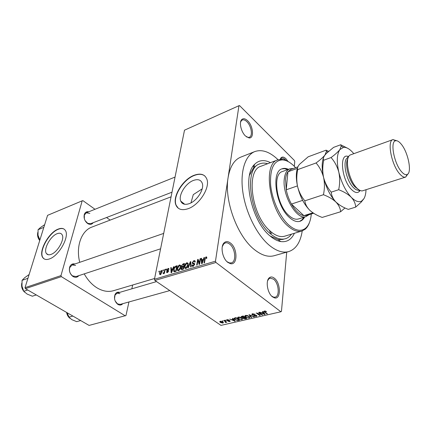 <?xml version="1.0" encoding="UTF-8"?>
<svg xmlns="http://www.w3.org/2000/svg" width="431" height="431" viewBox="0 0 431 431"><rect width="100%" height="100%" fill="white"/><g stroke="black" fill="none" stroke-linecap="round" stroke-linejoin="round"><path stroke-width="0.65" d="M230.499 243.084C237.826 248.396 237.772 265.814 230.294 263.616L227.8 262.366C222.471 258.6 220.149 246.478 224.028 242.89C225.86 241.139 228.015 241.204 230.499 243.084M227.164 261.768L229.448 262.915L231.334 262.888C236.646 261.768 235.374 248.267 229.648 244.102C228.128 242.917 226.679 242.524 225.3 242.917L223.716 243.935L222.294 246.651M247.62 120.75C253.261 125.949 254.355 138.804 249.01 137.931L245.487 136.007C241.198 132.096 238.914 122.598 241.559 119.759C243.122 118.11 245.142 118.444 247.62 120.75M246.5 136.864L248.127 137.414L249.35 137.241C253.024 136.056 251.37 125.847 246.861 121.666C245.169 120.044 243.639 119.489 242.281 120.001L241.301 120.766L240.536 122.329M280.172 159.335L280.99 157.848C282.316 156.572 283.975 156.873 285.974 158.759L288.021 161.447M285.963 160.402L285.252 159.621C283.889 158.301 282.644 157.832 281.529 158.209L280.301 159.325M274.321 278.178C280.931 282.935 281.125 300.035 274.423 297.853L272.5 296.857C267.511 293.376 265.377 280.937 269.197 277.882C270.684 276.6 272.392 276.697 274.321 278.178M271.622 296.075L273.599 297.158L275.102 297.191C280.01 296.409 278.776 282.919 273.518 279.137L270.113 278.135L268.82 278.868L267.619 280.748M193.438 180.433C185.61 183.223 178.159 195.27 180.734 201.088C182.119 204.197 184.931 205.059 189.177 203.674C196.929 201.132 204.59 189.069 202.236 183.191C200.835 179.781 197.904 178.86 193.438 180.433M202.171 188.891L193.287 194.623L190.965 202.872M194.139 175.266C182.836 179.355 172.163 196.714 175.94 205.081C177.922 209.466 181.936 210.689 187.981 208.749C199.133 205.161 210.242 187.781 206.918 179.285C204.897 174.275 200.636 172.933 194.139 175.266M204.838 175.967C202.214 173.952 198.723 173.779 194.354 175.449C183.051 179.538 172.384 196.892 176.166 205.258L178.256 208.205M78.792 275.657C77.246 277.489 75.328 277.779 73.049 276.519L72.828 276.379C69.86 273.906 68.815 270.781 69.687 267.015C70.706 264.462 72.44 263.454 74.881 263.993M75.608 265.464L72.171 264.925L69.741 267.586C68.965 270.927 69.892 273.696 72.527 275.894L76.071 276.551L160.585 248.806M122.77 303.677C121.429 305.223 119.807 305.466 117.905 304.405L117.738 304.297C114.721 301.641 113.827 298.381 115.045 294.518C116.106 292.477 117.641 291.765 119.651 292.39M115.196 301.053L117.544 303.898L120.238 304.383L169.792 290.586M93.155 222.703C91.916 224.438 90.241 224.81 88.129 223.813L87.536 223.452C84.621 220.99 83.549 217.978 84.32 214.422C85.155 212.257 86.626 211.384 88.738 211.804M85.106 220.65L87.735 223.355L90.688 223.657L172.001 192.194M294.4 233.279C291.394 239.604 286.852 242.367 280.775 241.565C277.365 240.988 273.847 239.157 270.21 236.075C251.354 221.292 241.748 175.729 254.597 164.351C258.939 160.02 264.225 159.448 270.458 162.649M270.108 235.983L278.124 239.647L283.215 239.394M278.114 159.761C269.844 151.836 262.08 149.104 254.829 151.567C245.115 155.305 239.862 171.716 242.895 192.371C245.891 213 256.973 234.987 269.246 245.244C276.373 251.068 282.865 253.18 288.732 251.58C295.984 249.123 300.488 242.238 302.233 230.914M254.829 151.567L240.746 157.137C234.162 159.863 229.944 166.722 228.08 177.717C224.072 200.388 237.336 236.425 254.446 249.624C261.617 255.319 268.19 257.35 274.164 255.718L288.732 251.58M171.069 196.822L91.927 227.067C81.443 230.73 75.662 246.44 79.73 262.317M84.223 273.874C87.628 279.945 91.83 284.568 96.83 287.741C102.6 291.232 108.159 292.218 113.498 290.699L154.6 278.496M57.183 233.672C50.481 235.94 43.078 249.533 46.435 253.563C47.399 254.85 48.924 255.136 51.003 254.409C57.689 252.329 65.226 238.612 61.983 234.566C60.986 233.144 59.386 232.848 57.183 233.672M58.298 229.06C48.633 232.384 38.009 251.936 42.884 257.733C44.258 259.554 46.429 259.958 49.387 258.945C59.004 256.003 69.914 236.204 65.286 230.364C63.842 228.274 61.509 227.837 58.298 229.06M64.176 229.179C62.705 228.301 60.814 228.311 58.514 229.206C48.854 232.53 38.23 252.07 43.105 257.873L44.172 258.912M162.87 270.781L163.02 269.995L163.451 269.865L163.295 270.652L162.87 270.781M164.33 271.562L164.734 269.472L165.165 269.343L164.383 273.378L163.952 273.507L164.076 272.861L163.424 273.733L163.058 273.637L164.33 271.562L164.685 271.81M165.811 269.892L165.962 269.1L166.393 268.971L166.242 269.763L165.811 269.892M166.835 269.995L168.128 268.378L168.855 268.594L168.936 269.353L168.489 269.558L167.988 268.96L167.282 269.763L168.505 270.512L168.543 271.11L167.341 272.559L166.614 272.349L166.565 271.702L167.007 271.498L167.438 271.983L168.095 271.32L166.851 270.679L166.835 269.995L168.526 271.185M172.809 268.594L173.499 266.811L173.962 266.676L171.581 272.667L171.118 272.801L170.784 267.64L171.236 267.5L171.301 269.046L173.111 268.804M179.511 264.92L180.627 265.41L180.718 267.204C180.524 268.772 179.77 269.935 178.461 270.684L177.34 270.194L177.281 268.303L178.089 266.159L179.511 264.92L180.751 265.814M186.855 262.689L187.991 263.179L188.099 264.984C187.916 266.563 187.156 267.732 185.826 268.491L184.673 267.974L184.608 266.099L185.411 263.939L186.855 262.689L188.131 263.621M206.023 256.865L206.697 257.048L206.756 258.347L206.277 258.562L206.277 257.711L205.894 257.544L205.323 258.126L204.499 262.862L204.03 263.002L204.655 259.101L206.023 256.865L206.81 257.463M215.958 262.479L154.896 280.462L154.449 279.256L184.506 130.178L238.952 105.703L215.478 261.186L215.958 262.479L280.888 311.78L281.459 311.365L286.717 252.151M154.449 279.256L215.478 261.186M203.313 259.387L203.992 257.555L204.483 257.409L202.128 263.567L201.638 263.718L201.083 258.438L201.573 258.293L201.697 259.871L203.313 259.387L203.637 259.629M199.337 263.309L200.092 258.74L200.555 258.6L199.612 264.316L199.117 264.467L197.921 260.469L197.156 265.049L196.692 265.189L197.646 259.484L198.141 259.333L199.731 263.605M192.269 262.603L193.972 260.529L195.114 260.938L195.168 261.983L194.693 262.193L194.645 261.493L193.821 261.202L192.727 262.452L192.749 262.883L194.596 263.621L194.64 264.381L193.061 266.342L192.032 265.981L191.973 265.049L192.447 264.833L192.49 265.469L193.163 265.674L194.171 264.036L192.732 263.745L192.269 262.603M187.894 267.807L190.303 261.709L190.75 261.574L191.122 266.848L190.647 266.988L190.443 262.296L188.369 267.667L187.894 267.807M181.424 265.965L183.078 263.907L184.463 263.486L183.461 269.127L182.065 269.542L181.139 269.283L181.09 268.491L181.785 267.161L181.424 265.965L181.86 266.283M173.682 269.418C173.865 267.866 174.598 266.757 175.87 266.094L177.163 265.701L176.128 271.309L174.21 271.783L173.725 271.379L173.682 269.418L174.059 269.687M159.637 272.947L161.237 270.469L162.008 270.781L162.018 272.187L160.418 274.633L159.659 274.321L159.637 272.947L160.003 273.2M158.856 271.999L159.012 271.212L159.438 271.083L159.281 271.869L158.856 271.999M294.341 166.35L294.766 161.506L294.395 160.472L239.55 105.584L238.952 105.703M222.073 320.874L223.016 321.133L222.073 320.874M224.982 320.201L225.925 320.459L224.982 320.201M232.433 318.477L232.885 318.369L235.181 321.197L229.745 319.096L231.646 319.662L233.139 319.317L232.433 318.477M240.126 317.184L242.631 318.778L241.996 319.689L238.467 318.768L237.686 317.986L238.305 317.076L240.126 317.184M247.383 315.514L249.872 317.103L249.226 318.04L245.681 317.114L244.91 316.349L245.541 315.4L247.383 315.514M252.555 313.779L255.265 314.318L252.938 314.091L252.641 314.749L256.93 315.745L256.316 316.429L253.897 315.966L255.885 316.128L256.332 315.702L252.2 314.856L251.876 314.522L252.555 313.779M262.468 311.532L262.953 311.419L265.124 314.377L264.645 314.485L259.613 312.189L261.558 312.777L263.142 312.41L262.468 311.532M154.896 280.462L220.968 325.367L280.888 311.78M265.388 311.058L266.525 311.635L264.806 311.354L264.58 311.667L267.441 313.849L266.978 313.957L263.961 311.586L264.413 311.037L265.388 311.058M258.638 312.416L259.09 312.313L262.662 314.937L257.399 313.391L260.265 315.487L259.807 315.589L256.229 312.971L261.498 314.517L258.638 312.416M249.005 314.646L254.355 316.828L253.891 316.936L249.673 314.889L251.656 317.442L251.192 317.55L249.005 314.646M241.883 316.289L243.251 315.977L246.844 318.541L245.476 318.854L243.364 318.487L243.084 317.841L241.204 316.952L241.883 316.289L241.823 316.78M234.771 317.938L236.043 317.642L239.647 320.179L237.68 320.567L234.96 319.597L234.087 318.735L234.771 317.938L234.696 318.439M227.062 319.673L228.953 320.023L227.406 319.942L227.239 320.357L230.278 321.079L229.804 321.558L228.064 321.267L229.739 321.052L226.884 320.502L226.571 320.19L227.062 319.673M223.764 320.481L224.19 320.384L226.825 322.199L225.984 322.005L225.946 322.442L225.402 322.436L225.144 322.151L225.591 321.812L223.764 320.481M220.246 321.251L222.789 321.919L223.43 322.533L222.978 323.121L220.473 322.474L219.794 321.833L220.246 321.251M25.397 288.657L25.02 287.671L60.97 275.603L61.364 276.637L25.397 288.657L89.082 325.416L125.971 315.53L128.95 301.953M131.832 288.824L132.673 285.004M60.97 275.603L82.186 200.83L82.887 200.62L95.003 209.283M106.538 217.526L110.147 220.106M82.186 200.83L47.572 215.344L25.02 287.671M61.364 276.637L125.324 315.875M119.899 293.624L117.13 293.128L115.002 295.122L114.527 298.635M89.837 213.426L86.281 212.79L84.352 215.021L84.347 218.77M183.062 202.958L182.798 203.604M267.624 163.721C264.893 162.88 262.355 162.902 260.006 163.775L257.862 164.594L253.665 167.487L249.522 175.272M266.148 311.387L266.11 311.775M264.844 310.983L264.806 311.354M267.021 313.542L266.978 313.957M264.715 313.816L264.645 314.485M263.212 311.769L263.142 312.41M264.014 313.623L263.406 312.755L262.134 313.051L264.478 314.167L264.014 313.623L264.084 312.96M263.47 312.125L263.406 312.755M264.542 313.579L264.478 314.167M262.177 312.637L262.134 313.051M262.226 314.614L262.177 315.05M257.431 313.105L257.399 313.391M259.85 315.185L259.807 315.589M261.542 314.113L261.498 314.517M254.899 314.091L254.861 314.452M252.981 313.709L252.938 314.091M256.434 315.309L256.316 316.429M256.192 315.185L256.154 315.519M253.767 315.013L253.735 315.32M252.313 313.843L252.2 314.856M253.924 316.629L253.891 316.936M251.262 316.93L251.192 317.55M245.729 316.688L245.681 317.114M248.806 317.744L249.296 317.065L248.606 316.397L245.966 315.702L245.492 316.397L247.13 317.555L248.806 317.744M248.649 316.036L248.606 316.397M246.009 315.336L245.966 315.702M245.525 318.45L245.476 318.854M243.483 317.507L243.364 318.487M243.122 317.561L243.084 317.841M241.726 316.327L241.602 317.356M245.982 318.342L244.91 317.577L243.547 318.148L245.217 318.52L245.982 318.342L246.031 317.959M244.959 317.194L244.91 317.577M243.709 317.458L243.66 317.9M244.49 317.281L243.229 316.376L241.796 317.006L243.623 317.48L244.49 317.281L244.539 316.893M243.278 315.993L243.229 316.376M241.936 316.279L241.883 316.731M242.346 316.182L242.292 316.596M238.521 318.358L238.467 318.768M237.643 317.475L237.605 317.755M241.575 319.393L242.06 318.735L241.355 318.062L238.731 317.372L238.262 318.046L239.916 319.209L241.575 319.393M241.398 317.706L241.355 318.062M238.774 317.011L238.731 317.372M237.723 320.217L237.68 320.567M235.008 319.199L234.96 319.597M238.796 319.985L236.032 318.04L234.653 318.778L235.396 319.5L237.336 320.249L238.796 319.985L238.839 319.608M236.08 317.663L236.032 318.04M235.304 317.814L235.251 318.218M234.798 320.729L234.728 321.3M233.209 318.773L233.139 319.317M234.065 320.475L233.413 319.646L232.217 319.926L234.545 320.993L234.135 319.91M233.483 319.112L233.413 319.646M234.609 320.497L234.545 320.993M232.271 319.522L232.217 319.926M228.613 319.85L228.57 320.152M227.449 319.619L227.406 319.942M229.912 320.75L229.804 321.558M229.685 320.642L229.648 320.955M229.33 320.54L229.292 320.836M226.992 319.694L226.884 320.502M225.548 320.201L225.499 320.556M226.447 321.941L226.404 322.296M226.033 321.65L225.984 322.005M226 322.032L225.946 322.442M225.445 322.124L225.402 322.436M225.65 321.386L225.591 321.812M225.181 321.068L225.133 321.424M222.638 320.874L222.59 321.23M223.113 322.162L222.978 323.121M220.527 322.092L220.473 322.474M222.617 322.862L222.865 322.48L222.369 322.016L220.613 321.51L220.37 321.887L222.617 322.862M222.418 321.682L222.369 322.016M220.656 321.203L220.613 321.51M204.326 257.808L203.992 257.555M201.616 258.837L201.083 258.438M202.301 260.324L201.697 259.871M202.338 261.903L203.044 260.103L201.746 260.491L201.945 263.055L202.338 261.903L202.672 262.15M203.362 260.34L203.044 260.103M202.241 263.276L201.945 263.055M200.485 259.031L200.092 258.74M198.648 261.008L197.921 260.469M198.346 260.001L197.646 259.484M195.205 261.439L193.972 260.529M192.468 265.41L191.973 265.049M193.659 266.04L193.163 265.674M194.543 264.769L194.182 264.499M194.645 264.338L194.133 263.966M190.782 262.064L190.303 261.709M190.82 262.576L190.443 262.296M184.996 266.385L184.608 266.099M185.734 264.176L185.411 263.939M185.944 267.829L187.647 265.113L187.614 263.761L186.742 263.346L185.055 265.981L185.088 267.446L186.434 268.184M188.018 265.383L187.647 265.113M182.415 269.44L181.09 268.491M182.081 267.376L181.785 267.161M183.127 268.599L183.428 266.913L182.108 267.36L181.57 268.755L183.504 268.869M183.805 267.182L183.428 266.913M183.547 266.25L183.897 264.278L182.475 264.774L181.871 265.825L181.893 266.38L183.924 266.525M184.274 264.548L183.897 264.278M183.272 266.956L182.663 266.52M177.664 268.578L177.281 268.303M178.407 266.385L178.089 266.159M178.574 270.027L180.271 267.328L180.239 265.959L179.393 265.571L177.717 268.19L177.75 269.666L179.064 270.377M180.637 267.592L180.271 267.328M176.473 266.525L175.87 266.094M175.81 270.787L176.602 266.487L174.55 267.877L174.124 269.294L174.42 271.094L176.177 271.045M176.969 266.751L176.602 266.487M175.643 271.455L175.024 271.018M175.142 271.605L174.42 271.094M173.817 267.037L173.499 266.811M171.258 267.974L170.784 267.64M171.91 269.477L171.301 269.046M171.829 271.04L172.54 269.289L171.328 269.655L171.425 272.16L171.829 271.04L172.141 271.261M172.836 269.499L172.54 269.289M171.705 272.354L171.425 272.16M168.941 268.949L168.128 268.378M168.564 270.964L167.363 270.124M167.621 272.446L166.565 271.702M167.864 272.284L167.438 271.983M168.408 271.546L168.095 271.32M168.483 271.352L168.02 271.029M166.318 269.353L165.962 269.1M165.089 269.725L164.734 269.472M164.432 273.109L164.076 272.861M163.807 273.378L163.295 273.022M163.899 273.216L163.591 273.001M164.513 272.704L164.087 272.408M163.376 270.242L163.02 269.995M162.088 271.061L161.237 270.469M160.542 274.051L161.593 272.317L161.593 271.25L161.113 271.045L160.068 272.775L160.068 273.852L160.946 274.331M161.937 272.559L161.593 272.317M159.362 271.455L159.012 271.212M277.779 159.879L261.008 166.226C245.842 169.906 251.154 214.272 269.413 230.386L270.523 233.047L271.395 233.327L271.961 232.589C276.621 236.096 280.877 237.292 284.724 236.183L301.899 231.021C297.756 232.201 293.145 230.58 288.07 226.167C269.273 210.824 262.409 163.462 277.779 159.879L281.508 159.308C283.964 159.443 286.518 160.397 289.169 162.169M288.452 169.335C286.168 168.279 284.067 168.09 282.149 168.774C270.781 171.425 275.792 206.142 289.578 217.617C293.382 220.979 296.84 222.213 299.954 221.308C301.894 220.683 303.446 219.255 304.62 217.03M287.714 169.604L284.627 168.693L281.782 168.92M295.601 167.686L294.157 166.167C290.149 162.223 286.254 160.127 282.467 159.879C273.836 160.402 269.892 168.683 270.62 184.716C271.95 199.742 279.87 217.143 288.905 225.165C295.494 230.774 301.064 231.776 305.617 228.171C308.838 225.321 310.729 220.591 311.295 213.986M309.544 222.277C308.515 225.3 307.071 227.606 305.202 229.211L301.899 231.021M269.413 230.386L271.961 232.589M260.006 163.775C243.192 167.799 250.099 217.865 270.447 233.801C275.91 238.37 280.899 240.013 285.419 238.736C287.811 238.004 289.837 236.474 291.496 234.146M308.801 214.773L306.053 216.577L298.441 218.964C295.607 219.794 292.466 218.673 289.012 215.613C276.578 205.231 272.085 173.957 282.37 171.554L289.864 168.817L293.145 168.58M299.572 221.41L301.975 219.858L303.866 217.262M27.94 278.307L22.056 280.349L24.61 277.758L29.125 274.504M27.686 289.982L23.743 291.291L21.976 286.125L22.056 280.349M36.285 294.944L32.33 296.21L27.126 294.066L23.743 291.291M306.053 216.577C297.002 220.64 282.089 195.362 284.277 179.005C284.902 173.445 286.766 170.051 289.864 168.817M297.869 166.862L290.936 169.383L287.94 171.78C286.669 173.58 285.877 176.063 285.554 179.226L286.238 189.78C287.267 194.86 289.002 199.623 291.431 204.068L303.882 215.662L306.56 215.473L313.612 213.259M302.654 200.361L291.431 204.068C295.418 210.975 299.567 214.837 303.882 215.662L312.933 212.812M297.379 168.354L287.94 171.78L286.238 189.78L297.444 185.906M44.662 224.67L40.412 227.568L38.079 229.701L43.822 227.374M39.894 239.965L38.003 235.218L38.079 229.701M72.877 316.058L68.895 317.173L67.214 312.793M80.667 320.556L76.68 321.639L71.869 319.673L68.895 317.173M347.855 158.797C344.471 163.85 348.711 180.659 354.982 186.876L358.183 189.274M392.932 139.617L350.144 154.998C344.288 157.698 348.609 179.953 356.658 187.857C358.732 190.012 360.618 191.025 362.315 190.89L405.636 177.082C403.96 177.567 401.972 176.494 399.666 173.871C391.52 165.041 386.855 140.765 392.932 139.617L396.908 140.781M401.116 144.013C398.993 141.47 397.14 140.393 395.545 140.792C389.947 141.54 394.123 163.618 401.509 171.683C403.642 174.129 405.474 175.088 406.993 174.566C412.338 173.149 408.211 152.154 401.116 144.013M297.719 169.604C297.121 168.37 297.686 166.641 299.416 164.416L308.181 156.798L326.073 150.171L326.45 151.324L324.931 155.079C323.04 157.385 320.082 160.014 316.058 162.977L297.719 169.604C296.523 175.32 296.469 180.928 297.562 186.434C298.969 191.908 301.388 196.708 304.825 200.841L323.439 194.72C328.632 196.676 332.818 199.144 336.002 202.123C338.852 205.204 340.388 208.415 340.598 211.756L322.183 217.423C317.216 215.608 313.132 213.27 309.916 210.42C306.991 207.462 305.293 204.272 304.825 200.841M316.058 162.977C319.581 167.023 322.092 171.85 323.589 177.453C324.742 183.105 324.694 188.864 323.439 194.72M340.598 211.756L344.978 207.963M328.648 151.308L326.073 150.171M323.503 157.676C321.72 162.562 321.747 169.157 323.589 177.453C326.24 187.948 330.372 196.175 336.002 202.123L339.353 204.854M297.616 167.654C295.919 172.481 295.903 178.741 297.562 186.434C300.089 196.692 304.205 204.687 309.916 210.42L312.432 212.467M353.754 153.625L352.736 152.439C349.417 148.797 346.346 147.1 343.529 147.343L339.849 149.616C338.023 151.922 335.092 154.567 331.056 157.552C334.688 161.636 337.274 166.517 338.814 172.195C340.005 177.928 339.957 183.762 338.669 189.71C343.906 191.709 348.103 194.23 351.254 197.274C354.077 200.42 355.543 203.707 355.661 207.122L348.313 209.38C343.281 207.505 339.175 205.086 336.002 202.123C333.125 199.052 331.541 195.728 331.24 192.156C327.619 187.948 325.071 183.046 323.589 177.453C322.436 171.818 322.485 166.064 323.74 160.197C322.921 159.001 323.32 157.293 324.931 155.079L326.402 153.409L333.562 147.397L340.695 144.757L341.212 146.109L339.849 149.616C336.853 154.136 336.514 161.663 338.814 172.195C341.541 182.836 345.684 191.192 351.254 197.274C355.338 201.347 358.824 202.592 361.717 200.991L363.942 198.659C365.197 196.514 365.887 193.557 366.011 189.785M347.478 148.183L340.695 144.757M355.661 207.122L361.2 202.117L363.942 198.659M338.669 189.71L331.24 192.156M331.056 157.552L323.74 160.197M408.082 173.741L405.636 177.082M264.612 311.705L264.564 312.163M254.732 314.969L254.699 315.276M244.135 317.361L244.086 317.771M238.483 320.055L238.429 320.459M228.699 320.492L228.651 320.842M205.054 259.403L204.655 259.101M194.661 263.901L193.686 263.185M190.879 263.438L190.464 263.131M183.681 264.343L183.078 263.907M182.965 269.278L182.345 268.831M168.569 270.797L167.707 270.189M21.798 283.426C21.34 286.114 21.927 288.619 23.56 290.936M37.831 232.546C37.26 235.315 37.901 237.939 39.754 240.423M66.719 312.507L69.542 317.906M360.084 190.459C358.107 193.503 355.246 193.19 351.513 189.527C341.228 179.538 339.03 151.669 348.641 156.695M348.453 157.062L347.639 157.078L348.049 157.681C342.042 158.953 345.646 179.996 353.269 187.437C355.43 189.662 357.347 190.524 359.012 190.033L359.061 190.766L359.718 190.281M229.448 262.915L230.294 263.616M248.127 137.414L249.01 137.931M273.599 297.158L274.423 297.853M184.694 204.267L180.734 201.088M87.735 223.355L88.129 223.813M278.124 239.647L280.775 241.565M48.331 254.753L46.435 253.563M252.949 166.463L254.101 166.027L252.949 166.463M253.665 167.487L254.597 164.351M223.56 243.461L223.888 243.359M241.074 120.529L241.398 120.389M280.473 158.608L280.78 158.489M268.637 278.523L268.987 278.431M84.352 215.021L84.32 214.422M117.399 303.801L117.738 304.297M115.002 295.122L115.045 294.518M72.527 275.894L72.828 276.379M69.741 267.586L69.687 267.015M264.586 311.462L264.634 310.999M263.961 311.586L263.998 311.22M252.485 314.296L252.544 313.779M256.332 315.702L256.38 315.276M251.876 314.522L251.93 314.054M244.91 316.349L244.997 315.637M249.296 317.065L249.36 316.532M245.551 315.891L245.611 315.384M243.068 318.186L243.143 317.555M241.204 316.952L241.258 316.543M243.569 317.965L243.628 317.48M237.686 317.986L237.772 317.308M242.06 318.735L242.12 318.213M238.327 317.555L238.386 317.06M234.087 318.735L234.157 318.18M227.132 320.066L227.185 319.651M229.739 321.052L229.788 320.686M226.571 320.19L226.614 319.877M225.65 321.892L225.709 321.429M219.794 321.833L219.853 321.434M222.865 322.48L222.929 322.016M220.408 321.607L220.462 321.214M206.277 257.711L206.794 258.099M194.645 261.493L195.178 261.886M193.083 263.131L194.65 264.284M192.032 265.981L192.603 266.401M192.829 265.722L193.454 266.175M194.171 264.036L194.64 264.381M192.307 263.379L192.835 263.767M184.673 267.974L185.47 268.551M185.675 267.872L186.267 268.297M187.614 263.761L188.18 264.171M181.139 269.283L181.613 269.617M181.456 266.87L182.124 267.349M181.823 268.939L182.491 269.418M182.194 266.6L182.863 267.08M177.34 270.194L178.105 270.743M178.315 270.065L178.903 270.485M180.239 265.959L180.799 266.363M173.725 271.379L174.307 271.789M168.446 269.1L168.855 269.391M166.614 272.349L166.975 272.602M167.233 272.009L167.745 272.37M168.079 271.099L168.473 271.379M166.851 270.679L167.153 270.883M159.659 274.321L160.16 274.671M160.391 274.073L160.86 274.402M161.593 271.25L162.099 271.605M268.82 278.868L269.197 277.882M280.683 158.797L280.99 157.848M241.301 120.766L241.559 119.759M223.716 243.935L224.028 242.89M305.617 228.171L305.202 229.211M282.467 159.879L281.508 159.308M24.529 292.132C22.029 289.573 21.124 286.561 21.803 283.102M163.694 233.408L72.171 264.925M86.281 212.79L175.051 177.071M117.13 293.128L156.555 281.588M292.644 168.763L292.153 168.473M308.294 214.929L308.079 215.462M39.722 240.525C37.745 237.923 37.12 235.181 37.836 232.298M70.064 318.401C68.211 317.017 67.053 315.029 66.606 312.443M395.545 140.792L393.077 139.569M327.797 152.068L326.45 151.329M343.529 147.343L341.207 146.109M361.717 200.991L361.2 202.117M406.993 174.566L405.776 177.033"/></g></svg>

